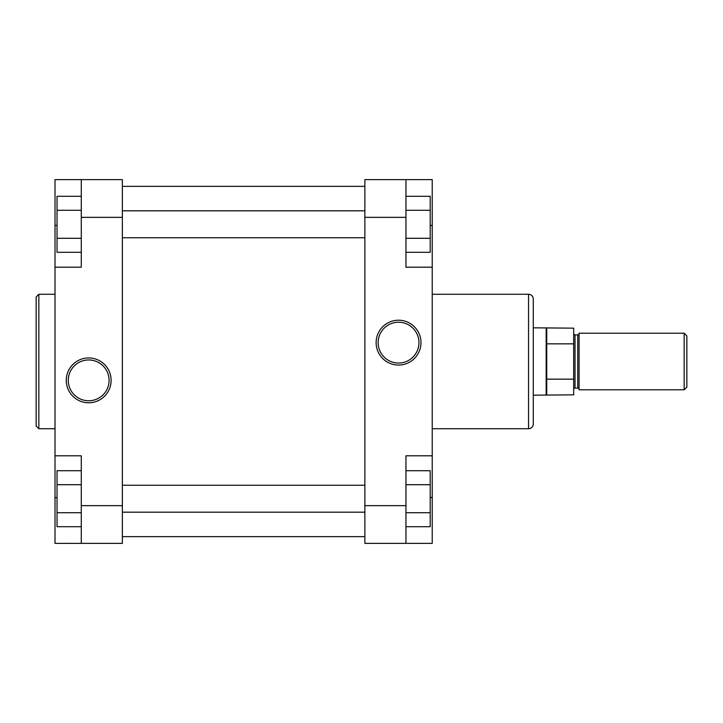 <?xml version="1.0" encoding="UTF-8"?>
<svg xmlns="http://www.w3.org/2000/svg" width="723" height="723" viewBox="0 0 723 723"><rect width="100%" height="100%" fill="white"/><g stroke="black" fill="none" stroke-linecap="round" stroke-linejoin="round"><path stroke-width="1.08" d="M579.078 389.453A1.347 1.347 0 0 0 577.722 388.106L577.722 334.894A1.347 1.347 0 0 0 579.078 333.547M577.722 388.106L575.029 388.106A1.347 1.347 0 0 0 573.682 389.453M577.722 334.894L575.029 334.894A1.347 1.347 0 0 1 573.682 333.547M686.85 387.094L684.157 389.787L579.078 389.787L579.078 333.213L684.157 333.213L686.85 335.906L686.85 387.094M546.742 394.839L546.742 379.15L573.682 379.15L573.682 394.839L533.267 395.183M573.682 379.15L573.682 328.161L533.267 327.817M573.682 343.85L546.742 343.85L546.742 328.161M684.157 389.787L684.157 333.213M546.742 379.15L546.742 343.85M546.154 395.183L546.154 327.817M36.15 426.028L36.15 296.972L38.843 294.27L38.843 428.73L36.15 426.028M88.694 402.783A22.422 22.422 0 0 1 66.263 380.361A22.422 22.422 0 0 1 88.694 357.939A22.422 22.422 0 0 1 111.116 380.361A22.422 22.422 0 0 1 88.694 402.783M88.694 359.955A20.407 20.407 0 0 0 68.287 380.361A20.407 20.407 0 0 0 88.694 400.768A20.407 20.407 0 0 0 109.092 380.361A20.407 20.407 0 0 0 88.694 359.955M81.283 543.371L81.283 455.806L55.011 455.806L55.011 543.371L122.368 543.371L122.368 217.352L81.283 217.352L81.283 179.629L122.368 179.629L122.368 217.352M81.283 179.629L55.011 179.629L55.011 267.194L81.283 267.194L81.283 217.352M55.011 267.194L55.011 455.806M81.283 252.291L57.036 252.291L57.036 196.285L81.283 196.285M57.036 238.292L81.283 238.292M57.036 210.285L81.283 210.285M81.283 526.715L57.036 526.715L57.036 470.709L81.283 470.709M57.036 512.715L81.283 512.715M57.036 484.708L81.283 484.708M398.545 320.217A22.422 22.422 0 0 1 420.976 342.639A22.422 22.422 0 0 1 398.545 365.061A22.422 22.422 0 0 1 376.123 342.639A22.422 22.422 0 0 1 398.545 320.217M398.545 363.045A20.407 20.407 0 0 0 418.951 342.639A20.407 20.407 0 0 0 398.545 322.232A20.407 20.407 0 0 0 378.147 342.639A20.407 20.407 0 0 0 398.545 363.045M533.267 298.988L533.267 424.012A4.718 4.718 0 0 1 528.549 428.73L528.549 294.27A4.718 4.718 0 0 1 533.267 298.988M432.227 428.73L528.549 428.73M432.227 294.27L528.549 294.27M405.955 179.629L405.955 267.194L432.227 267.194L432.227 179.629L364.871 179.629L364.871 505.648L405.955 505.648L405.955 543.371L364.871 543.371L364.871 505.648M405.955 543.371L432.227 543.371L432.227 455.806L405.955 455.806L405.955 505.648M432.227 455.806L432.227 267.194M405.955 470.709L430.203 470.709L430.203 526.715L405.955 526.715M430.203 484.708L405.955 484.708M430.203 512.715L405.955 512.715M405.955 196.285L430.203 196.285L430.203 252.291L405.955 252.291M430.203 210.285L405.955 210.285M430.203 238.292L405.955 238.292M575.029 334.894L575.029 388.106M81.283 505.648L122.368 505.648M57.036 497.569L55.011 497.569M57.036 225.431L55.011 225.431M405.955 217.352L364.871 217.352M430.203 225.431L432.227 225.431M430.203 497.569L432.227 497.569M122.368 512.182L364.871 512.182M122.368 485.241L364.871 485.241M122.368 237.759L364.871 237.759M122.368 210.818L364.871 210.818M122.368 536.638L364.871 536.638M122.368 186.362L364.871 186.362M55.011 428.73L38.843 428.73M55.011 294.27L38.843 294.27"/></g></svg>
